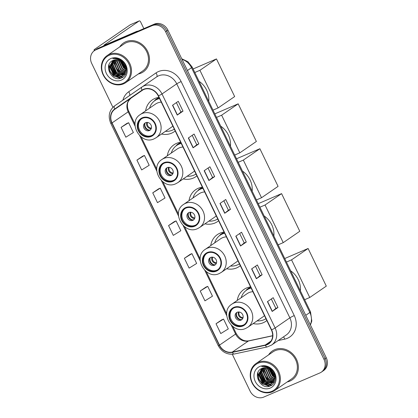 <?xml version="1.0" encoding="UTF-8"?>
<svg xmlns="http://www.w3.org/2000/svg" width="418" height="418" viewBox="0 0 418 418"><rect width="100%" height="100%" fill="white"/><g stroke="black" fill="none" stroke-linecap="round" stroke-linejoin="round"><path stroke-width="0.63" d="M250.591 286.92A19.332 16.971 -124.5 0 0 246.432 288.054A19.332 16.971 -124.5 0 0 243.866 289.47A19.332 16.971 -124.5 0 0 237.252 300.432M253.162 323.579A19.332 16.971 -124.5 0 0 263.204 322.743A19.332 16.971 -124.5 0 0 265.77 321.327A19.332 16.971 -124.5 0 0 266.836 320.522M250.204 286.978A19.332 16.971 -124.5 0 0 249.483 288.399M224.074 232.074A19.332 16.971 -124.5 0 0 219.915 233.202A19.332 16.971 -124.5 0 0 217.35 234.618A19.332 16.971 -124.5 0 0 210.735 245.585M226.645 268.727A19.332 16.971 -124.5 0 0 236.687 267.891A19.332 16.971 -124.5 0 0 239.253 266.475A19.332 16.971 -124.5 0 0 240.319 265.67M223.687 232.126A19.332 16.971 -124.5 0 0 222.966 233.552M202.369 187.17A19.332 16.971 -124.5 0 0 198.21 188.299A19.332 16.971 -124.5 0 0 195.645 189.715A19.332 16.971 -124.5 0 0 189.025 200.682M204.94 223.823A19.332 16.971 -124.5 0 0 214.983 222.987A19.332 16.971 -124.5 0 0 217.548 221.571A19.332 16.971 -124.5 0 0 218.609 220.772M201.983 187.222A19.332 16.971 -124.5 0 0 201.262 188.649M180.66 142.266A19.332 16.971 -124.5 0 0 176.506 143.395A19.332 16.971 -124.5 0 0 173.935 144.811A19.332 16.971 -124.5 0 0 167.32 155.778M183.236 178.925A19.332 16.971 -124.5 0 0 193.273 178.089A19.332 16.971 -124.5 0 0 195.843 176.673A19.332 16.971 -124.5 0 0 196.904 175.868M180.273 142.324A19.332 16.971 -124.5 0 0 179.552 143.745M158.955 97.368A19.332 16.971 -124.5 0 0 154.796 98.496A19.332 16.971 -124.5 0 0 152.23 99.912A19.332 16.971 -124.5 0 0 145.616 110.88M161.526 134.021A19.332 16.971 -124.5 0 0 171.568 133.185A19.332 16.971 -124.5 0 0 174.134 131.769A19.332 16.971 -124.5 0 0 175.199 130.965M158.568 97.42A19.332 16.971 -124.5 0 0 157.847 98.847M232.303 354.281L250.1 391.091A10.941 9.609 -124.5 0 0 263.711 397.1L319.848 372.955A10.941 9.609 -124.5 0 0 321.306 372.156L323.605 370.573A10.941 9.609 -124.5 0 0 326.27 357.745L167.9 30.143A10.941 9.609 -124.5 0 0 154.289 24.139L98.152 48.279A10.941 9.609 -124.5 0 0 96.694 49.084L95.544 49.873A10.941 9.609 -124.5 0 1 96.997 49.073A10.941 9.609 -124.5 0 0 95.544 49.873L94.395 50.667A10.941 9.609 -124.5 0 0 91.73 63.494L112.907 107.306M321.306 372.156A10.941 9.609 -124.5 0 0 323.971 359.328L165.601 31.726A10.941 9.609 -124.5 0 0 151.99 25.723L153.14 24.928L96.997 49.073L153.14 24.928A10.941 9.609 -124.5 0 1 166.751 30.937A10.941 9.609 -124.5 0 0 153.14 24.928L154.289 24.139M323.971 359.328L325.12 358.534L166.751 30.937L325.12 358.534A10.941 9.609 -124.5 0 1 322.456 371.367A10.941 9.609 -124.5 0 0 325.12 358.534L326.27 357.745M125.818 41.722A17.509 15.372 -124.5 0 0 123.493 43.002A17.509 15.372 -124.5 0 0 119.705 46.936A17.509 15.372 -124.5 0 1 123.493 43.002A17.509 15.372 -124.5 0 1 125.818 41.722A17.509 15.372 -124.5 0 1 146.885 49.998A17.509 15.372 -124.5 0 1 143.332 71.854A17.509 15.372 -124.5 0 0 146.885 49.998A17.509 15.372 -124.5 0 0 125.818 41.722M138.301 73.986A17.509 15.372 -124.5 0 0 141.007 73.14A17.509 15.372 -124.5 0 0 143.332 71.854A17.509 15.372 -124.5 0 1 141.007 73.14A17.509 15.372 -124.5 0 1 138.301 73.986M274.694 349.683A17.509 15.372 -124.5 0 0 272.369 350.963A17.509 15.372 -124.5 0 0 268.581 354.898A17.509 15.372 -124.5 0 1 272.369 350.963A17.509 15.372 -124.5 0 1 274.694 349.683A17.509 15.372 -124.5 0 1 295.761 357.96A17.509 15.372 -124.5 0 1 292.208 379.821A17.509 15.372 -124.5 0 0 295.761 357.96A17.509 15.372 -124.5 0 0 274.694 349.683M287.176 381.947A17.509 15.372 -124.5 0 0 289.883 381.101A17.509 15.372 -124.5 0 0 292.208 379.821A17.509 15.372 -124.5 0 1 289.883 381.101A17.509 15.372 -124.5 0 1 287.176 381.947M143.745 89.525A11.673 10.246 55.5 0 1 158.26 95.931L271.381 329.933A11.673 10.246 55.5 0 1 268.539 343.617A11.673 10.246 55.5 0 1 265.268 345.017L232.288 352.092A11.673 10.246 55.5 0 1 219.487 345.137L112.055 122.913A11.673 10.246 55.5 0 1 114.882 109.239L142.177 90.392A11.673 10.246 55.5 0 1 142.193 90.382A11.673 10.246 55.5 0 1 143.745 89.525M143.614 89.264A11.965 10.502 -124.5 0 0 142.01 90.152L114.72 108.999A11.965 10.502 -124.5 0 0 111.82 123.012L219.251 345.242A11.965 10.502 -124.5 0 0 232.371 352.369L265.352 345.294A11.965 10.502 -124.5 0 0 271.616 329.833L158.5 95.832A11.965 10.502 -124.5 0 0 143.614 89.264M271.319 298.969L275.875 308.395L272.186 311.457L277.944 307.496L273.194 297.679L267.442 301.639L272.186 311.457M275.875 308.39L277.944 307.496M262.123 274.772L260.053 275.661L256.365 278.728L262.123 274.772L257.373 264.955L251.62 268.91L256.365 278.728M246.301 242.043L244.232 242.936L240.543 246.003L246.301 242.043L241.552 232.225L235.799 236.18L240.543 246.003M183.016 111.136L180.947 112.024L177.258 115.091L183.016 111.136L178.272 101.318L172.514 105.273L177.258 115.091M198.837 143.86L196.768 144.753L193.079 147.82L198.837 143.86L194.088 134.042L188.335 138.003L193.079 147.82M208.033 168.062L212.59 177.488L208.901 180.545L214.659 176.589L209.909 166.772L204.156 170.727L208.901 180.545M212.59 177.478L214.659 176.589M230.48 209.319L228.411 210.207L224.722 213.274L230.48 209.319L225.73 199.501L219.978 203.456L224.722 213.274M151.99 25.723L95.847 49.862A10.941 9.609 -124.5 0 0 94.395 50.667M205.969 287.077L200.206 291.022L204.951 300.84L212.48 296.179L207.73 286.361L205.902 287.103M221.786 319.801L216.028 323.746L220.772 333.564L228.301 328.903L223.552 319.086L221.723 319.827M158.506 188.894L152.742 192.839L157.487 202.657L165.016 197.996L160.272 188.178L158.438 188.92M142.684 156.165L136.921 160.11L141.665 169.927L149.195 165.267L144.45 155.449L142.622 156.191M126.863 123.441L121.1 127.385L125.849 137.203L133.373 132.543L128.629 122.725L126.8 123.467M190.148 254.348L184.385 258.293L189.129 268.11L196.659 263.45L191.909 253.632L190.08 254.374M168.564 225.563L173.308 235.381L180.837 230.726L176.093 220.903L174.259 221.65L168.564 225.563L176.093 220.903M228.411 210.212L223.855 200.786M196.768 144.759L192.212 135.333M180.947 112.029L176.396 102.609M244.232 242.942L239.676 233.516M260.053 275.666L255.497 266.245M152.742 192.839L160.272 188.178M136.921 160.11L144.45 155.449M121.1 127.385L128.629 122.725M184.385 258.293L191.909 253.632M200.206 291.022L207.73 286.361M216.028 323.746L223.552 319.086M95.471 49.925A14.588 1.202 154.2 0 1 94.04 50.055A14.588 1.202 154.2 0 1 95.356 48.791L130.317 24.751A1.824 0.862 -113.3 0 1 130.39 24.714A1.824 0.862 -113.3 0 1 130.463 24.688M143.855 28.628L140.694 22.081A1.824 0.862 66.7 0 0 139.251 20.9A1.824 0.862 66.7 0 0 139.184 20.937L104.223 44.977A3.647 0.298 -25.8 0 0 103.894 45.296A3.647 0.298 -25.8 0 0 105.738 44.695L136.634 31.407A1.824 1.599 55.5 0 1 136.9 31.324L138.254 31.036M122.949 83.37A15.685 13.768 -124.5 0 0 128.854 63.834A15.685 13.768 -124.5 0 0 109.344 55.228A15.685 13.768 -124.5 0 0 103.439 74.765A15.685 13.768 -124.5 0 0 122.949 83.37M123.556 83.83A16.412 14.411 -124.5 0 0 125.734 82.628A16.412 14.411 -124.5 0 0 129.068 62.136A16.412 14.411 -124.5 0 0 109.312 54.377A16.412 14.411 -124.5 0 0 107.133 55.578A16.412 14.411 -124.5 0 0 103.8 76.071A16.412 14.411 -124.5 0 0 123.556 83.83M125.734 82.628L142.71 70.956A16.412 14.411 -124.5 0 0 146.044 50.463A16.412 14.411 -124.5 0 0 126.293 42.699A16.412 14.411 -124.5 0 0 124.109 43.906L107.133 55.578M125.499 67.402L121.549 61.53M125.29 66.723L122.103 61.968M125.792 69.372L123.556 68.009L119.83 60.516M125.766 68.949L123.916 67.763L120.217 60.704M125.724 70.82L122.119 68.996L118.404 60.652L118.456 60.02M125.766 70.49L122.474 68.751L118.78 60.114M125.478 72.006L120.677 69.989L116.962 61.639L117.259 59.784M125.552 71.729L121.037 69.738L117.322 61.394L117.547 59.826M125.107 73.004L119.24 70.976L115.525 62.627L116.183 59.727M125.212 72.769L119.6 70.731L115.885 62.381L116.444 59.727M124.642 73.871L117.803 71.964L114.083 63.62L115.196 59.805M124.768 73.667L118.158 71.718L114.443 63.369L115.436 59.774M124.099 74.613L116.361 72.957L112.646 64.607L114.286 59.993M124.24 74.435L116.721 72.706L113.006 64.362L114.511 59.936M123.477 75.25L114.924 73.944L111.209 65.595L113.445 60.281M123.639 75.104L115.284 73.699L111.569 65.349L113.649 60.197M124.689 65.328A9.118 8.005 -124.5 0 0 113.351 60.323C102.582 64.111 111.606 82.628 121.304 78.03C128.519 75.689 127.945 63.635 120.468 59.769C117.923 58.384 115.373 58.024 112.818 58.698C118.205 58.186 122.16 60.396 124.689 65.328L125.797 69.759L122.793 75.794L121.617 76.437L113.482 74.932L109.767 66.587L112.776 60.573M122.97 75.668L121.978 76.191L113.842 74.686L110.127 66.337L112.912 60.505M124.919 74.263L124.496 74.456M110.927 58.499A12.038 10.57 -124.5 0 0 106.397 73.495A12.038 10.57 -124.5 0 0 121.366 80.099A12.038 10.57 -124.5 0 0 125.896 65.103A12.038 10.57 -124.5 0 0 110.927 58.499M120.948 78.161L113.518 75.736L110.028 71.191L109.046 64.591M123.064 77.079L119.417 76.959M118.446 76.682L114.955 74.744L111.47 70.219L110.383 64.654M119.888 75.695L116.392 73.756L112.912 69.226L111.82 63.661M125.504 74.232L125.06 74.205M124.909 74.19L124.627 74.153M124.465 74.132L123.733 73.991M122.761 73.714L119.271 71.776L115.786 67.251L114.699 61.686M114.809 60.563L114.945 59.842M126.424 68.792L126.116 68.604M125.693 68.322L125.024 67.82L120.76 61.007M120.645 60.453L120.541 59.816M125.855 66.305L125.431 65.892M124.167 64.372L123.796 63.813M123.017 62.376L122.594 61.347M120.431 78.307L113.335 75.857L109.845 71.316L108.8 65.265M122.892 77.199L118.816 76.975M117.531 76.525L114.778 74.869L110.195 65.636M118.968 75.538L116.214 73.882L111.632 64.649M126.45 69.038L126.137 68.855M125.729 68.594L124.846 67.946L120.525 60.866M120.421 60.307L120.332 59.696M125.99 66.708L125.614 66.373M124.783 65.511L122.991 62.82M122.626 62.026L122.275 61.065M142.507 118.284A9.849 8.647 -124.5 0 0 141.2 119.005A9.849 8.647 -124.5 0 0 139.199 131.299A9.849 8.647 -124.5 0 0 151.055 135.954A9.849 8.647 -124.5 0 0 152.361 135.233A9.849 8.647 -124.5 0 0 154.362 122.939A9.849 8.647 -124.5 0 0 142.507 118.284M141.566 118.764A9.849 8.647 -124.5 0 0 140.046 131.017A9.849 8.647 -124.5 0 0 151.771 135.458A9.849 8.647 -124.5 0 0 152.711 134.977M208.749 101.344A20.059 17.613 -124.5 0 0 199.057 81.296M159.389 98.267A17.253 15.147 -124.5 0 0 157.999 98.779A17.253 15.147 -124.5 0 0 155.71 100.043L154.989 100.534A17.253 15.147 -124.5 0 0 149.555 108.168M165.471 131.309A17.253 15.147 -124.5 0 0 172.247 130.233A17.253 15.147 -124.5 0 0 174.306 129.125M159.519 98.533A17.253 15.147 -124.5 0 0 157.283 99.27A17.253 15.147 -124.5 0 0 154.989 100.534M161.264 102.144A14.045 12.331 -124.5 0 0 157.377 103.042A14.045 12.331 -124.5 0 0 155.512 104.072L140.265 114.558A14.045 12.331 55.5 0 1 142.13 113.529A14.045 12.331 55.5 0 1 159.028 120.17A14.045 12.331 55.5 0 1 156.175 137.7L171.427 127.213A14.045 12.331 -124.5 0 0 172.827 126.064M145.6 122.693A4.379 3.84 -124.5 0 0 145.02 123.017A4.379 3.84 -124.5 0 0 144.132 128.483A4.379 3.84 -124.5 0 0 149.398 130.552A4.379 3.84 -124.5 0 0 149.978 130.228A4.379 3.84 -124.5 0 0 150.867 124.768A4.379 3.84 -124.5 0 0 145.6 122.693M145.558 122.714A4.379 3.84 -124.5 0 0 145.323 128.086A4.379 3.84 -124.5 0 0 150.407 129.857A4.379 3.84 -124.5 0 0 150.454 129.836M154.409 100.963L155.224 99.881L157.523 98.298L157.8 98.867M149.477 130.113A5.105 4.483 55.5 0 1 144.952 123.529M193.1 68.975L216.467 58.922L234.66 96.563L218.118 107.938L212.997 110.138M218.118 107.938L199.919 70.302L216.467 58.922M194.804 72.502L199.919 70.302M164.217 163.182A9.849 8.647 -124.5 0 0 162.905 163.903A9.849 8.647 -124.5 0 0 160.909 176.203A9.849 8.647 -124.5 0 0 172.759 180.858A9.849 8.647 -124.5 0 0 174.066 180.137A9.849 8.647 -124.5 0 0 176.067 167.837A9.849 8.647 -124.5 0 0 164.217 163.182M163.276 163.668A9.849 8.647 -124.5 0 0 161.756 175.921A9.849 8.647 -124.5 0 0 173.48 180.362A9.849 8.647 -124.5 0 0 174.421 179.876M230.454 146.248A20.059 17.613 -124.5 0 0 220.761 126.194M181.099 143.17A17.253 15.147 -124.5 0 0 179.709 143.677A17.253 15.147 -124.5 0 0 177.415 144.941L176.699 145.438A17.253 15.147 -124.5 0 0 171.265 153.066M187.175 176.213A17.253 15.147 -124.5 0 0 193.957 175.137A17.253 15.147 -124.5 0 0 196.016 174.029M181.224 143.437A17.253 15.147 -124.5 0 0 178.988 144.173A17.253 15.147 -124.5 0 0 176.699 145.438M182.969 147.047A14.045 12.331 -124.5 0 0 179.087 147.946A14.045 12.331 -124.5 0 0 177.222 148.975L161.97 159.462A14.045 12.331 55.5 0 1 163.835 158.432A14.045 12.331 55.5 0 1 180.733 165.068A14.045 12.331 55.5 0 1 177.88 182.603L193.132 172.117A14.045 12.331 -124.5 0 0 194.537 170.967M167.31 167.597A4.379 3.84 -124.5 0 0 166.725 167.921A4.379 3.84 -124.5 0 0 165.836 173.381A4.379 3.84 -124.5 0 0 171.103 175.45A4.379 3.84 -124.5 0 0 171.688 175.132A4.379 3.84 -124.5 0 0 172.577 169.666A4.379 3.84 -124.5 0 0 167.31 167.597M167.263 167.618A4.379 3.84 -124.5 0 0 167.033 172.984A4.379 3.84 -124.5 0 0 172.111 174.761A4.379 3.84 -124.5 0 0 172.159 174.74M176.114 145.861L176.929 144.78L179.233 143.196L179.505 143.766M171.181 175.017A5.105 4.483 55.5 0 1 166.657 168.433M214.805 113.874L238.171 103.826L256.37 141.462L239.822 152.836L234.702 155.041M239.822 152.836L221.629 115.201L238.171 103.826M216.508 117.406L221.629 115.201M185.921 208.086A9.849 8.647 -124.5 0 0 184.615 208.807A9.849 8.647 -124.5 0 0 182.614 221.101A9.849 8.647 -124.5 0 0 194.464 225.757A9.849 8.647 -124.5 0 0 195.776 225.036A9.849 8.647 -124.5 0 0 197.771 212.741A9.849 8.647 -124.5 0 0 185.921 208.086M184.981 208.572A9.849 8.647 -124.5 0 0 183.46 220.819A9.849 8.647 -124.5 0 0 195.185 225.265A9.849 8.647 -124.5 0 0 196.126 224.779M252.159 191.146A20.059 17.613 -124.5 0 0 242.466 171.098M202.803 188.074A17.253 15.147 -124.5 0 0 201.413 188.581A17.253 15.147 -124.5 0 0 199.125 189.845L198.404 190.342A17.253 15.147 -124.5 0 0 192.97 197.97M208.885 221.112A17.253 15.147 -124.5 0 0 215.662 220.035A17.253 15.147 -124.5 0 0 217.721 218.927M202.934 188.335A17.253 15.147 -124.5 0 0 200.692 189.077A17.253 15.147 -124.5 0 0 198.404 190.342M204.679 191.946A14.045 12.331 -124.5 0 0 200.792 192.844A14.045 12.331 -124.5 0 0 198.926 193.874L183.674 204.36A14.045 12.331 55.5 0 1 185.54 203.331A14.045 12.331 55.5 0 1 202.443 209.972A14.045 12.331 55.5 0 1 199.59 227.502L214.842 217.02A14.045 12.331 -124.5 0 0 216.242 215.871M189.014 212.501A4.379 3.84 -124.5 0 0 188.434 212.819A4.379 3.84 -124.5 0 0 187.546 218.285A4.379 3.84 -124.5 0 0 192.813 220.354A4.379 3.84 -124.5 0 0 193.393 220.035A4.379 3.84 -124.5 0 0 194.281 214.57A4.379 3.84 -124.5 0 0 189.014 212.501M188.967 212.522A4.379 3.84 -124.5 0 0 188.737 217.888A4.379 3.84 -124.5 0 0 193.816 219.664A4.379 3.84 -124.5 0 0 193.863 219.643M197.819 190.765L198.634 189.683L200.938 188.1L201.215 188.67M192.891 219.915A5.105 4.483 55.5 0 1 188.361 213.332M236.51 158.777L259.881 148.73L278.075 186.365L261.527 197.74L256.412 199.94M261.527 197.74L243.333 160.104L259.881 148.73M238.218 162.304L243.333 160.104M207.631 252.989A9.849 8.647 -124.5 0 0 206.32 253.71A9.849 8.647 -124.5 0 0 204.318 266.005A9.849 8.647 -124.5 0 0 216.174 270.66A9.849 8.647 -124.5 0 0 217.48 269.939A9.849 8.647 -124.5 0 0 219.481 257.645A9.849 8.647 -124.5 0 0 207.631 252.989M206.685 253.47A9.849 8.647 -124.5 0 0 205.165 265.723A9.849 8.647 -124.5 0 0 216.89 270.164A9.849 8.647 -124.5 0 0 217.83 269.683M273.868 236.05A20.059 17.613 -124.5 0 0 264.176 216.001M224.508 232.972A17.253 15.147 -124.5 0 0 223.118 233.484A17.253 15.147 -124.5 0 0 220.829 234.749L220.108 235.24A17.253 15.147 -124.5 0 0 214.68 242.874M230.59 266.015A17.253 15.147 -124.5 0 0 237.367 264.939A17.253 15.147 -124.5 0 0 239.425 263.831M224.638 233.239A17.253 15.147 -124.5 0 0 222.402 233.975A17.253 15.147 -124.5 0 0 220.108 235.24M226.384 236.849A14.045 12.331 -124.5 0 0 222.496 237.748A14.045 12.331 -124.5 0 0 220.631 238.777L205.384 249.264A14.045 12.331 55.5 0 1 207.25 248.235A14.045 12.331 55.5 0 1 224.147 254.875A14.045 12.331 55.5 0 1 221.294 272.405L236.546 261.919A14.045 12.331 -124.5 0 0 237.946 260.769M210.719 257.399A4.379 3.84 -124.5 0 0 210.139 257.723A4.379 3.84 -124.5 0 0 209.251 263.188A4.379 3.84 -124.5 0 0 214.518 265.258A4.379 3.84 -124.5 0 0 215.098 264.934A4.379 3.84 -124.5 0 0 215.986 259.474A4.379 3.84 -124.5 0 0 210.719 257.399M210.677 257.42A4.379 3.84 -124.5 0 0 210.442 262.791A4.379 3.84 -124.5 0 0 215.526 264.563A4.379 3.84 -124.5 0 0 215.573 264.542M219.528 235.668L220.343 234.587L222.642 233.004L222.919 233.573M214.596 264.819A5.105 4.483 55.5 0 1 210.071 258.235M258.219 203.681L281.586 193.628L299.779 231.269L283.237 242.644L278.116 244.844M283.237 242.644L265.038 205.008L281.586 193.628M259.923 207.208L265.038 205.008M234.143 307.836A9.849 8.647 -124.5 0 0 232.836 308.557A9.849 8.647 -124.5 0 0 230.835 320.857A9.849 8.647 -124.5 0 0 242.686 325.512A9.849 8.647 -124.5 0 0 243.997 324.791A9.849 8.647 -124.5 0 0 245.998 312.497A9.849 8.647 -124.5 0 0 234.143 307.836M233.202 308.322A9.849 8.647 -124.5 0 0 231.682 320.575A9.849 8.647 -124.5 0 0 243.407 325.016A9.849 8.647 -124.5 0 0 244.347 324.53M300.38 290.902A20.059 17.613 -124.5 0 0 290.688 270.854M251.025 287.824A17.253 15.147 -124.5 0 0 249.635 288.336A17.253 15.147 -124.5 0 0 247.346 289.601L246.625 290.092A17.253 15.147 -124.5 0 0 241.191 297.726M257.107 320.867A17.253 15.147 -124.5 0 0 263.883 319.791A17.253 15.147 -124.5 0 0 265.942 318.683M251.155 288.091A17.253 15.147 -124.5 0 0 248.919 288.828A17.253 15.147 -124.5 0 0 246.625 290.092M252.9 291.701A14.045 12.331 -124.5 0 0 249.013 292.6A14.045 12.331 -124.5 0 0 247.148 293.629L231.901 304.116A14.045 12.331 55.5 0 1 233.761 303.087A14.045 12.331 55.5 0 1 250.664 309.722A14.045 12.331 55.5 0 1 247.811 327.257L263.063 316.771A14.045 12.331 -124.5 0 0 264.463 315.621M237.236 312.251A4.379 3.84 -124.5 0 0 236.656 312.575A4.379 3.84 -124.5 0 0 235.768 318.041A4.379 3.84 -124.5 0 0 241.034 320.11A4.379 3.84 -124.5 0 0 241.614 319.786A4.379 3.84 -124.5 0 0 242.503 314.32A4.379 3.84 -124.5 0 0 237.236 312.251M237.189 312.272A4.379 3.84 -124.5 0 0 236.959 317.643A4.379 3.84 -124.5 0 0 242.043 319.415A4.379 3.84 -124.5 0 0 242.09 319.394M246.04 290.515L246.86 289.439L249.159 287.856L249.436 288.425M241.113 319.671A5.105 4.483 55.5 0 1 236.583 313.087M284.731 258.528L308.103 248.48L326.296 286.116L309.748 297.496L304.633 299.696M309.748 297.496L291.555 259.855L308.103 248.48M286.44 262.06L291.555 259.855M271.825 391.337A15.685 13.768 -124.5 0 0 277.73 371.801A15.685 13.768 -124.5 0 0 258.219 363.19A15.685 13.768 -124.5 0 0 252.315 382.726A15.685 13.768 -124.5 0 0 271.825 391.337M272.431 391.791A16.412 14.411 -124.5 0 0 274.61 390.59A16.412 14.411 -124.5 0 0 277.944 370.097A16.412 14.411 -124.5 0 0 258.188 362.338A16.412 14.411 -124.5 0 0 256.009 363.54A16.412 14.411 -124.5 0 0 252.676 384.032A16.412 14.411 -124.5 0 0 272.431 391.791M274.61 390.59L291.586 378.917A16.412 14.411 -124.5 0 0 294.92 358.425A16.412 14.411 -124.5 0 0 275.169 350.665A16.412 14.411 -124.5 0 0 272.985 351.867L256.009 363.54M274.375 375.369L270.425 369.496M274.166 374.685L270.979 369.935M274.668 377.339L272.431 375.97L268.706 368.483M274.642 376.916L272.792 375.725L269.093 368.666M274.6 378.786L270.995 376.963L267.274 368.613L267.332 367.981M274.642 378.452L271.35 376.712L267.656 368.08M274.354 379.967L269.553 377.95L265.838 369.606L266.135 367.751M274.427 379.69L269.913 377.705L266.198 369.355L266.423 367.788M273.983 380.97L268.116 378.938L264.401 370.594L265.059 367.688M274.088 380.735L268.476 378.692L264.761 370.348L265.32 367.694M273.518 381.833L266.679 379.931L262.959 371.581L264.071 367.767M273.644 381.629L267.034 379.68L263.319 371.336L264.312 367.735M272.97 382.58L265.237 380.918L261.522 372.574L263.162 367.955M273.116 382.402L265.597 380.673L261.882 372.323L263.382 367.897M272.353 383.217L263.8 381.906L260.085 373.561L262.321 368.242M272.515 383.066L264.16 381.66L260.445 373.316L262.525 368.164M273.565 373.29A9.118 8.005 -124.5 0 0 262.227 368.284C251.458 372.077 260.482 390.59 270.18 385.997C277.395 383.656 276.82 371.597 269.338 367.73C266.799 366.346 264.249 365.99 261.694 366.659C267.081 366.147 271.036 368.357 273.565 373.29L274.673 377.726L271.669 383.761L270.493 384.403L262.358 382.898L258.643 374.549L261.652 368.535M271.846 383.635L270.854 384.152L262.718 382.648L259.003 374.303L261.788 368.472M273.795 382.23L273.372 382.423M259.803 366.466A12.038 10.57 -124.5 0 0 255.273 381.456A12.038 10.57 -124.5 0 0 270.242 388.066A12.038 10.57 -124.5 0 0 274.772 373.07A12.038 10.57 -124.5 0 0 259.803 366.466M269.824 386.122L262.394 383.698L258.904 379.157L257.922 372.553M271.94 385.041L268.293 384.926M267.321 384.649L263.831 382.71L260.346 378.18L259.259 372.616M268.764 383.661L265.268 381.718L261.788 377.193L260.696 371.628M274.38 382.198L273.936 382.167M273.785 382.151L273.503 382.12M273.341 382.094L272.609 381.958M271.637 381.681L268.147 379.743L264.662 375.212L263.575 369.648M263.685 368.53L263.821 367.809M275.3 376.759L274.992 376.571M274.569 376.284L273.9 375.782L269.636 368.969M269.521 368.42L269.417 367.777M274.73 374.267L274.307 373.854M273.043 372.333L272.672 371.78M271.888 370.343L271.47 369.308M269.307 386.269L262.211 383.823L258.721 379.283L257.676 373.232M271.768 385.166L267.692 384.941M266.407 384.492L263.654 382.831L259.071 373.603M267.844 383.505L265.09 381.843L260.508 372.61M275.326 376.999L275.013 376.817M274.605 376.555L273.722 375.907L269.401 368.833M269.291 368.274L269.208 367.657M274.866 374.669L274.49 374.335M273.659 373.473L271.867 370.787M271.501 369.987L271.151 369.026M310.313 324.739A14.588 12.812 -124.5 0 0 309.858 312.497L191.517 67.7A14.588 12.812 -124.5 0 0 182.018 59.346M187.421 70.517L191.517 67.7A7.294 0.601 -25.8 0 0 192.175 67.063L310.517 311.865L311.807 320.998L310.428 324.974M98.152 48.279L95.847 49.862M167.9 30.143L165.601 31.726M310.517 311.865A7.294 0.601 -25.8 0 1 309.858 312.497L305.762 315.318M122.892 100.168A18.235 16.015 55.5 0 1 128.707 91.767L156.003 72.92A18.235 16.015 55.5 0 1 181.135 81.578L294.251 315.58A3.647 0.298 -25.8 0 0 289.857 317.837L176.741 83.835A14.588 12.812 -124.5 0 0 158.589 75.83A14.588 12.812 -124.5 0 0 156.656 76.896A14.588 12.812 -124.5 0 0 156.635 76.912L141.937 87.012M294.251 315.58A18.235 16.015 55.5 0 1 287.391 338.293A18.235 16.015 55.5 0 1 284.705 339.15L278.142 340.555M286.304 334.943A14.588 12.812 -124.5 0 0 289.857 317.837L275.128 327.968A14.588 12.812 55.5 0 1 271.575 345.069L286.304 334.943M156.656 76.896L114.605 105.885A3.647 1.745 55.4 0 0 114.605 105.885L141.901 87.038A14.588 12.812 55.5 0 1 141.921 87.028A14.588 12.812 55.5 0 1 143.86 85.956A14.588 12.812 55.5 0 1 162.006 93.966A3.647 0.298 154.2 0 1 158.5 95.832M141.901 87.038A3.647 1.745 55.4 0 0 142.01 90.152M114.72 108.999A3.647 1.745 55.4 0 1 114.605 105.885C109.135 110.368 107.844 116.173 110.744 123.294A3.647 0.298 -25.8 0 0 111.82 123.012M219.251 345.242A3.647 0.298 154.2 0 1 218.175 345.524C221.885 352.139 227.235 354.971 234.221 354.02L267.206 346.945L271.575 345.069M232.371 352.369A3.647 1.641 77.9 0 0 234.221 354.02M265.352 345.294A3.647 1.641 77.9 0 0 267.206 346.945M271.616 329.833A3.647 0.298 -25.8 0 0 275.128 327.968L162.006 93.966L176.741 83.835A3.647 0.298 -25.8 0 1 181.135 81.578M128.707 91.767A3.647 1.745 -124.6 0 1 129.523 95.586M156.003 72.92A3.647 1.745 -124.6 0 1 156.64 76.907M283.446 336.908A3.647 1.641 -102.1 0 1 284.705 339.15M219.487 345.137L235.6 334.06A11.673 10.246 -124.5 0 0 248.402 341.015L272.64 335.816M232.288 352.092L248.402 341.015A6.568 2.957 -102.1 0 1 248.903 340.795L272.646 335.701M265.268 345.017L271.021 341.067M114.882 109.239L130.996 98.157A11.673 10.246 -124.5 0 0 128.169 111.831L135.071 126.105M131.001 98.157L142.888 89.948L131.001 98.157A6.568 3.14 -124.6 0 1 130.996 98.157C128.462 100.728 127.302 102.755 127.521 104.239C127.229 106.506 127.642 108.847 128.765 111.261L135.035 124.24M112.055 122.913L128.169 111.831A6.568 0.538 -25.8 0 0 128.765 111.261M139.748 135.782L156.776 171.004M161.452 180.68L178.481 215.907M183.162 225.584L200.191 260.811M204.867 270.488L226.708 315.658M231.384 325.335L235.6 334.06A6.568 0.538 -25.8 0 0 236.191 333.491C239.671 339.191 243.908 341.626 248.903 340.795M224.889 213.154L220.145 203.341M209.068 180.424L204.324 170.612M193.247 147.695L188.502 137.888M177.425 114.971L172.681 105.158M240.711 245.878L235.966 236.065M256.532 278.607L251.788 268.795M272.353 311.332L267.609 301.524M135.385 32.27L136.634 31.407M139.184 20.937L130.317 24.751M136.9 31.324L135.772 32.102M121.993 60.829A14.954 13.13 -124.5 0 0 122.469 61.89M122.913 62.742A14.954 13.13 -124.5 0 0 123.232 63.285M151.29 136.446A10.398 9.128 -124.5 0 0 155.203 123.498A10.398 9.128 -124.5 0 0 142.272 117.792A10.398 9.128 -124.5 0 0 138.358 130.74A10.398 9.128 -124.5 0 0 151.29 136.446M173.778 129.455A17.488 15.356 -124.5 0 0 174.343 129.199M151.232 128.65A4.232 3.715 55.5 0 1 147.397 126.691A4.232 3.715 55.5 0 1 146.948 122.411M151.405 128.112A4.013 3.522 55.5 0 1 147.512 122.443M172.995 181.349A10.398 9.128 -124.5 0 0 176.908 168.397A10.398 9.128 -124.5 0 0 163.976 162.691A10.398 9.128 -124.5 0 0 160.068 175.644A10.398 9.128 -124.5 0 0 172.995 181.349M195.488 174.358A17.488 15.356 -124.5 0 0 196.047 174.102M172.942 173.548A4.232 3.715 55.5 0 1 169.107 171.594A4.232 3.715 55.5 0 1 168.653 167.315M173.115 173.015A4.013 3.522 55.5 0 1 169.217 167.346M194.704 226.248A10.398 9.128 -124.5 0 0 198.613 213.3A10.398 9.128 -124.5 0 0 185.686 207.594A10.398 9.128 -124.5 0 0 181.773 220.542A10.398 9.128 -124.5 0 0 194.704 226.248M217.193 219.257A17.488 15.356 -124.5 0 0 217.757 219.001M194.647 218.452A4.232 3.715 55.5 0 1 190.812 216.498A4.232 3.715 55.5 0 1 190.357 212.213M194.819 217.914A4.013 3.522 55.5 0 1 190.921 212.245M216.409 271.151A10.398 9.128 -124.5 0 0 220.323 258.204A10.398 9.128 -124.5 0 0 207.391 252.498A10.398 9.128 -124.5 0 0 203.477 265.446A10.398 9.128 -124.5 0 0 216.409 271.151M238.897 264.16A17.488 15.356 -124.5 0 0 239.462 263.904M216.357 263.356A4.232 3.715 55.5 0 1 212.516 261.396A4.232 3.715 55.5 0 1 212.067 257.117M216.529 262.817A4.013 3.522 55.5 0 1 212.631 257.148M242.926 326.003A10.398 9.128 -124.5 0 0 246.839 313.056A10.398 9.128 -124.5 0 0 233.908 307.345A10.398 9.128 -124.5 0 0 229.994 320.298A10.398 9.128 -124.5 0 0 242.926 326.003M265.414 319.012A17.488 15.356 -124.5 0 0 265.979 318.756M242.868 318.208A4.232 3.715 55.5 0 1 239.033 316.248A4.232 3.715 55.5 0 1 238.579 311.969M243.041 317.67A4.013 3.522 55.5 0 1 239.143 312M270.869 368.791A14.954 13.13 -124.5 0 0 271.345 369.852M271.789 370.703A14.954 13.13 -124.5 0 0 272.108 371.247M181.736 58.76L187.886 61.686L192.175 67.063M110.744 123.294L218.175 345.524M141.211 137.01L156.745 169.138M162.916 181.914L178.449 214.042M184.625 226.817L200.154 258.946M206.33 271.716L226.671 313.798M232.847 326.568L236.191 333.491M94.348 50.698L94.04 50.055M130.39 24.714L139.251 20.9M123.153 75.548L122.793 75.794M140.265 114.558C127.349 122.406 140.657 145.548 154.169 138.807L156.175 137.7M173.475 129.627L174.41 129.345M161.97 159.462C149.054 167.31 162.362 190.451 175.874 183.711L177.88 182.603M195.18 174.531L196.12 174.243M183.674 204.36C170.763 212.208 184.072 235.355 197.583 228.609L199.59 227.502M216.89 219.434L217.825 219.147M205.384 249.264C192.468 257.112 205.776 280.253 219.288 273.513L221.294 272.405M238.594 264.333L239.53 264.051M231.901 304.116C218.985 311.964 232.293 335.105 245.805 328.365L247.811 327.257M265.111 319.185L266.047 318.897M272.029 383.51L271.669 383.761"/></g></svg>
